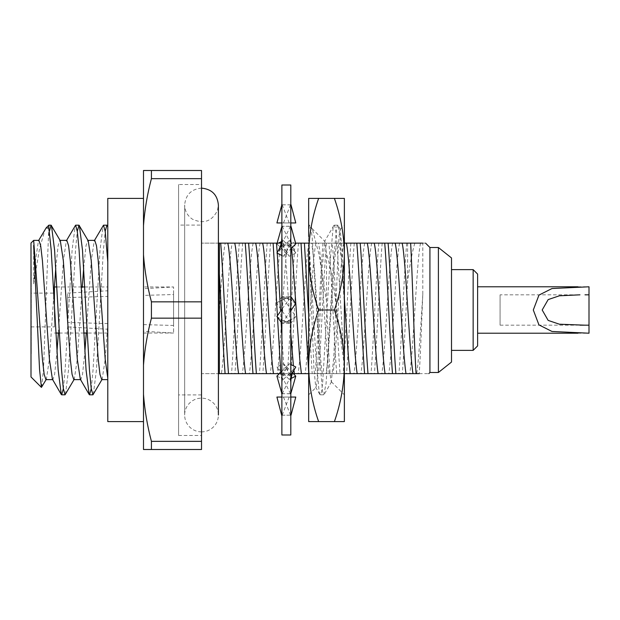 <?xml version="1.0" encoding="UTF-8"?>
<svg xmlns="http://www.w3.org/2000/svg" width="620" height="620" viewBox="0 0 620 620"><rect width="100%" height="100%" fill="white"/><g stroke="black" fill="none" stroke-linecap="round" stroke-linejoin="round"><path stroke-width="0.46" stroke-dasharray="3.1 2.33" d="M201.523 431.877A16.864 16.864 0 0 1 186.915 406.581A16.864 16.864 0 0 1 216.132 406.581A16.864 16.864 0 0 1 201.523 431.877M344.371 365.8L344.371 421.6L334.405 421.6C340.783 403.418 344.1 384.819 344.371 365.8L344.371 254.2C344.077 273.342 340.752 291.942 334.405 310C340.767 328.22 344.092 346.82 344.371 365.8M344.371 198.4L344.371 254.2C344.123 235.298 340.798 216.698 334.405 198.4L344.371 198.4M319.866 394.467L315.743 387.353L313.914 368.233L308.659 236.546L315.634 352.408L319.122 391.925L320.269 394.816L321.47 391.879L322.609 383.454L329.584 267.592L333.072 228.075L333.816 225.533L334.226 225.184L335.42 228.129L336.559 236.546L344.371 365.668L344.371 225.184L344.371 366.366M344.371 365.668C339.109 330.135 333.258 272.273 326.515 254.208L324.865 241.389L311.38 227.904L308.659 228.075L308.659 394.816L316.022 387.454L317.053 381.517L322.322 265.895L324.865 241.389M340.426 229.508L338.132 225.548L340.047 236.546L344.371 304.118L342.426 252.712L340.147 229.408L339.148 235.546L338.109 251.309L333.847 356.151L331.305 381.75L330.158 374.635L328.949 356.539L326.515 301.374L319.13 255.014L312.418 229.322L311.38 227.904M338.132 225.548L337.706 225.184L336.559 228.075L333.072 267.592L326.097 383.454L323.764 394.816L322.609 391.925L319.122 352.408L312.147 236.546L310.233 225.548L309.806 225.184L308.659 228.075L308.659 225.184L309.806 225.184M334.405 198.4L308.659 198.4L308.659 254.2C308.954 273.342 312.279 291.942 318.626 310C312.263 328.22 308.938 346.82 308.659 365.8L308.659 254.2L308.659 421.6L334.405 421.6M326.515 301.374L326.515 254.208M308.659 236.546L308.659 225.184M318.626 310L334.405 310M318.626 198.4C312.232 216.698 308.907 235.298 308.659 254.2M308.659 365.8C308.93 384.819 312.255 403.418 318.626 421.6M281.875 416.02L282.201 415.183L290.803 415.206L290.803 384.966L290.486 393.778L281.875 393.654L281.875 384.966L281.875 416.02L281.875 393.654M291.02 393.654L290.486 296.709L281.875 296.903L281.875 310L282.201 296.709L290.803 296.903L290.803 235.034L290.486 245.024L281.875 244.869L282.201 226.222L290.803 226.347L290.803 203.98L290.486 204.817L281.875 204.794L281.875 203.98L282.201 204.817L290.803 204.794L290.803 235.034L290.486 226.222L281.875 226.347L282.201 245.024L290.803 244.869L290.486 323.291L281.875 323.097L281.875 310L282.201 323.291L290.803 323.097L290.803 384.966L290.486 374.976L281.875 375.131L282.201 393.778L290.803 393.654L290.803 416.02L290.486 415.183L281.666 415.206M281.875 244.869L281.875 375.131L276.908 366.978L283.487 363.715L293.306 373.635M281.875 204.794L281.875 296.903L276.908 303.529L283.487 298.918L295.779 316.471L291.02 323.097L290.803 312.55L291.02 323.097M281.875 203.98L281.875 226.347M290.803 296.903L290.803 312.55L289.346 307.28M290.486 323.291L283.487 321.083L290.803 310.628M276.908 316.471L283.487 321.083M282.201 296.709L289.191 298.918L281.875 309.372M295.779 303.529L289.191 298.918M281.875 185.008L281.875 434.992M290.803 375.131L282.201 374.976L281.875 384.966L281.875 323.097M290.803 185.008L290.803 434.992M290.486 226.222L283.487 240.614L295.779 253.022L294.221 250.348C291.942 246.442 290.803 241.955 290.803 236.879L290.803 226.347M290.803 203.98L291.02 204.794M290.803 386.748L290.803 393.654M290.803 416.02L290.803 415.206M290.486 245.024L283.487 256.285L290.803 248.891M281.875 255.487L283.487 256.285M282.201 226.222L289.191 240.614L276.908 253.022M295.779 243.869L289.191 240.614M290.486 204.817L283.487 222.952L290.803 222.952M281.875 222.952L283.487 222.952M282.201 204.817L289.191 222.952L276.908 222.952M295.779 222.952L289.191 222.952M294.221 250.348L291.02 244.869M277.109 243.133L276.908 243.869L278.403 243.133M281.526 241.583L283.487 240.614M282.201 245.024L289.191 256.285L276.908 243.869M295.779 253.022L289.191 256.285M281.666 226.347L281.875 233.252M290.486 296.709L283.487 298.918M282.201 323.291L289.191 321.083L276.908 303.529M295.779 316.471L289.191 321.083M281.666 296.903L281.875 307.45L283.34 312.72M290.486 374.976L283.487 363.715M282.201 393.778L289.191 379.386L276.908 366.978M291.16 378.417L289.191 379.386M281.666 375.131L281.875 383.121C281.875 378.045 280.736 373.558 278.465 369.652M290.486 415.183L283.487 397.048L295.779 397.048M276.908 397.048L283.487 397.048M282.201 415.183L289.191 397.048L281.875 397.048M290.803 397.048L289.191 397.048M290.486 393.778L283.487 379.386L295.779 366.978M276.908 376.131L283.487 379.386M282.201 374.976L289.191 363.715L281.875 371.109M290.803 364.513L289.191 363.715M344.371 373.635L340.078 373.635C337.544 341.333 334.823 272.932 332.304 243.133L344.371 243.133M344.371 298.538L341.604 260.764L339.357 243.133M340.078 373.635L312.178 373.635L308.659 314.79M322.307 373.635C318.688 351.501 315.115 257.308 311.457 243.133L332.304 243.133M308.659 243.133L311.457 243.133M292.361 373.635L284.278 373.635L281.875 335.683M293.911 370.187L293.399 365.8M290.803 333.389L285.804 260.764L283.557 243.133L295.577 243.133M281.24 243.133L283.557 243.133M281.154 322.385L280.581 311.224M277.249 253.192L277.202 252.511M329.282 373.635C325.663 351.501 322.09 257.308 318.432 243.133M291.431 248.256L290.532 243.133M414.857 243.133C412.409 250.976 409.99 263.655 407.604 281.154C405.875 312.844 404.023 351.711 402.318 373.635L419.213 373.635C420.36 357.903 421.577 324.229 422.793 294.508L422.793 243.133L232.244 243.133C228.594 257.308 225.013 351.501 221.402 373.635L219.379 373.635L219.379 243.133L219.379 373.635L219.379 243.133L225.269 243.133C223.27 251.309 221.325 281.798 219.379 312.697M284.278 373.635L279.38 373.635M280.891 373.635L280.783 372.209M277.504 317.3L277.419 315.735M312.178 373.635L308.659 373.635M308.791 373.635L308.659 371.915M336.691 373.635C334.157 341.333 331.437 272.932 328.918 243.133M143.491 421.6L143.491 198.4L143.491 421.6M151.419 178.653C147.32 194.168 144.677 209.824 143.491 225.61L143.491 170.5L201.523 170.5L201.523 178.653L151.419 178.653L151.419 170.5M143.491 225.61L143.491 254.89C144.654 270.607 147.297 286.254 151.419 301.847L201.523 301.847L201.523 178.653M143.491 365.11L143.491 394.39C144.654 410.107 147.297 425.754 151.419 441.347L201.523 441.347L201.523 318.153L151.419 318.153C147.32 333.669 144.677 349.324 143.491 365.11L143.491 254.89M201.523 441.347L201.523 449.5L143.491 449.5L143.491 394.39M151.419 318.153L151.419 301.847M151.419 449.5L151.419 441.347M201.523 318.153L201.523 301.847M201.523 184.535L201.523 435.465L201.523 184.535L178.599 184.535L178.599 435.465L178.599 184.535M500.077 294.826L500.077 325.175L500.077 294.826L579.971 294.826M589 333.211L589 286.789M477.609 286.789L477.609 333.211L477.609 286.789M577.956 286.789L585.04 286.789M419.213 373.635L428.792 373.635M429.924 372.496L429.924 247.504M425.553 243.133L422.793 243.133M382.183 243.133C379.673 272.932 376.945 341.333 374.418 373.635L402.318 373.635M392.669 243.133C389.019 257.308 385.438 351.501 381.827 373.635M354.284 243.133C351.772 272.932 349.045 341.333 346.518 373.635L374.418 373.635M364.769 243.133C361.119 257.308 357.538 351.501 353.927 373.635M326.384 243.133C323.873 272.932 321.144 341.333 318.618 373.635L346.518 373.635M336.869 243.133C333.219 257.308 329.638 351.501 326.027 373.635M298.483 243.133C295.972 272.932 293.245 341.333 290.718 373.635L318.618 373.635M308.969 243.133C305.319 257.308 301.738 351.501 298.127 373.635M270.584 243.133C268.072 272.932 265.344 341.333 262.818 373.635L290.718 373.635M281.069 243.133C277.419 257.308 273.839 351.501 270.227 373.635M242.684 243.133C240.172 272.932 237.445 341.333 234.918 373.635L262.818 373.635M253.169 243.133C249.519 257.308 245.938 351.501 242.327 373.635M399.644 243.133C395.994 257.308 392.413 351.501 388.802 373.635M371.744 243.133C368.094 257.308 364.513 351.501 360.902 373.635M343.844 243.133C340.194 257.308 336.613 351.501 333.002 373.635M315.944 243.133C312.294 257.308 308.714 351.501 305.102 373.635M288.044 243.133C284.394 257.308 280.813 351.501 277.202 373.635M260.144 243.133C256.494 257.308 252.913 351.501 249.302 373.635M232.244 243.133L225.269 243.133M221.402 373.635L234.918 373.635M239.297 243.133C236.786 272.932 234.058 341.333 231.531 373.635M267.197 243.133C264.686 272.932 261.958 341.333 259.431 373.635M295.097 243.133C292.586 272.932 289.858 341.333 287.331 373.635M322.997 243.133C320.486 272.932 317.758 341.333 315.231 373.635M350.897 243.133C348.386 272.932 345.658 341.333 343.131 373.635M378.797 243.133C376.286 272.932 373.558 341.333 371.031 373.635M406.697 243.133C404.186 272.932 401.458 341.333 398.931 373.635M178.599 225.091L178.599 394.909L178.599 225.091L201.523 225.091L201.523 243.133L201.523 225.091M107.779 378.146L107.779 379.626M107.779 243.637L107.779 226.393M107.779 226.889L107.779 261.888M107.779 198.4L107.779 421.6M31.295 267.561L31.295 352.439L31 267.561M31.295 266.298L31.295 353.702L31 266.298M31 243.04L31 376.96M33.666 245.474L33.666 283.828L39.579 248.473L45.182 229.206M41.687 387.283L43.555 367.916L48.856 225.184M63.349 388.717L65.139 369.977L72.114 250.023L75.222 225.517M91.248 388.717L93.039 369.977L100.014 250.023L103.122 225.517M33.666 283.828L35.449 260.764L38.463 240.785L38.936 240.374M52.413 379.215L52.886 379.626L54.63 374.325L56.978 351.819M58.365 333.033L63.349 260.764L66.363 240.785L66.836 240.374M80.313 379.215L80.786 379.626L82.53 374.325L84.878 351.819M86.265 333.033L91.248 260.764L94.263 240.785L94.736 240.374M45.911 379.626L46.376 379.215L49.399 359.236L53.956 293.097M55.761 268.181L58.117 245.675L59.861 240.374L60.326 240.785M73.811 379.626L74.276 379.215L77.299 359.236L82.274 286.967M83.661 268.181L86.017 245.675L87.761 240.374L88.226 240.785M101.711 379.626L102.176 379.215L105.199 359.236L107.779 324.291M48.856 235.569L49.399 231.283M65.418 394.483L68.526 369.977L75.501 250.023L77.299 231.283M93.318 394.483L96.425 369.977L103.4 250.023L105.199 231.283M31 293.097L31 326.903L31 293.097L54.405 293.097L54.405 326.903L54.405 293.097M54.405 304.598L54.405 286.967M107.779 333.033L107.779 286.967L107.779 333.033L87.172 333.033M56.854 286.967L81.367 286.967M84.754 286.967L107.779 286.967M107.779 329.228L107.779 290.772L107.779 329.228L67.65 326.903L67.65 293.097L67.65 326.903M107.779 323.586L107.779 296.414L107.779 323.586L67.65 322.439L67.65 297.561L107.779 296.414M67.65 297.561L67.65 322.439M67.65 293.097L107.779 290.772M219.379 373.635L201.523 373.635L201.523 394.909L201.523 373.635L218.395 373.635L218.395 243.133L201.523 243.133L219.379 243.133M477.609 345.913L477.609 274.087M473.145 269.623L473.145 350.378M451.507 269.623L451.507 350.378L451.507 269.623M451.507 362.049L451.507 257.951M438.394 372.496L438.394 247.504M407.604 243.133L407.604 281.154M420.569 243.133C416.919 257.308 413.339 351.501 409.727 373.635M422.793 294.508C420.817 325.601 418.709 361.204 416.702 373.635M173.577 294.531L173.577 325.469L173.577 294.531L143.491 295.391L143.491 324.609L143.491 295.391M143.491 288.703L143.491 331.297L143.491 288.703L173.577 286.967L173.577 333.033L173.577 286.967L143.491 286.967L143.491 333.033L143.491 286.967M201.523 188.124C191.278 189.123 185.659 194.742 184.659 204.988L184.659 415.012L184.659 204.988C184.83 211.025 187.411 215.752 192.394 219.17C203.639 224.339 212.017 221.387 217.535 210.304L218.395 204.988M333.816 225.533L324.554 241.498M312.418 229.322L310.233 225.548M331.623 381.633L324.183 394.452M320.269 394.816L323.756 394.816M334.219 225.184L337.706 225.184M331.305 381.75L344.371 394.816M340.147 229.408L344.371 225.184M290.803 307.45L289.346 312.72M286.944 322.175L280.527 319.006M285.735 297.825L292.16 300.995M281.875 312.55L283.34 307.28M290.803 233.275C290.827 240.645 289.075 247.217 285.541 252.983M281.875 233.275C281.852 240.645 283.611 247.217 287.145 252.983M286.944 297.825L280.527 300.995M285.735 322.175L292.16 319.006M290.803 386.725C290.827 379.355 289.075 372.783 285.541 367.017M281.875 386.725C281.852 379.355 283.611 372.783 287.145 367.017M500.077 325.175L579.956 325.175M577.925 333.211L584.97 333.211M178.599 435.465L201.523 435.465M66.603 240.374L66.363 240.785M94.504 240.374L94.263 240.785M38.703 240.374L38.463 240.785M46.376 379.215L46.136 379.626M74.276 379.215L74.036 379.626M102.176 379.215L101.936 379.626M31 326.903L54.405 326.903M54.405 333.033L55.885 333.033M59.272 333.033L83.785 333.033M201.523 394.909L178.599 394.909M143.491 324.609L173.577 325.469M143.491 333.033L173.577 333.033L143.491 331.297"/><path stroke-width="0.93" d="M308.659 394.816L308.659 365.8L308.659 421.6L344.371 421.6L344.371 198.4L308.659 198.4L308.659 236.546M344.387 366.366L344.371 365.668M318.626 421.6C312.279 403.543 308.954 384.942 308.659 365.8L308.659 254.2C308.93 235.181 312.255 216.581 318.626 198.4M334.405 421.6C340.752 403.543 344.077 384.942 344.371 365.8C344.123 346.898 340.798 328.298 334.405 310C340.767 291.78 344.092 273.18 344.371 254.2C344.1 235.181 340.783 216.581 334.405 198.4M308.659 365.8C308.907 346.898 312.232 328.298 318.626 310L334.405 310M318.626 310C312.263 291.78 308.938 273.18 308.659 254.2M290.803 296.903L290.803 307.45M290.803 310.628L295.779 303.529L291.02 296.903M281.875 323.097L276.908 316.471L281.875 309.372M281.666 323.097L281.875 312.55M281.875 434.992L281.875 185.008L290.803 185.008L290.803 434.992L281.875 434.992M290.803 226.347L290.803 233.252M290.803 248.891L295.779 243.869L291.02 226.347M281.875 244.869L276.908 253.022L281.875 255.487M281.666 244.869L281.875 236.879C281.875 241.955 280.736 246.442 278.465 250.348M290.803 222.952L295.779 222.952L290.803 204.011M281.875 204.794L276.908 222.952L281.875 222.952M281.666 204.794L281.875 204.011M281.875 226.347L277.109 243.133M278.403 243.133L281.526 241.583M290.803 393.654L295.779 376.131L291.16 378.417M293.306 373.635L295.779 376.131M290.803 415.206L290.803 415.989M290.803 397.048L295.779 397.048L291.02 415.206M281.875 415.989L276.908 397.048L281.875 397.048M291.02 375.131L290.803 383.121C290.803 378.045 291.942 373.558 294.221 369.652L290.803 375.131M290.803 364.513L295.779 366.978L294.221 369.652M281.875 393.654L276.908 376.131L281.875 371.109M281.666 393.654L281.875 386.748M395.878 373.635L367.978 373.635C365.444 341.333 362.723 272.932 360.204 243.133L410.642 243.133C412.362 273.312 414.245 347.262 416.09 373.635L395.878 373.635C393.344 341.333 390.623 272.932 388.104 243.133M378.107 373.635C374.488 351.501 370.915 257.308 367.257 243.133M367.978 373.635L344.371 373.635M350.207 373.635L348.579 359.236L344.371 298.538M308.659 314.79L304.404 243.133L308.659 243.133M308.791 373.635L292.361 373.635M294.407 373.635L293.911 370.187M293.399 365.8L290.803 333.389M277.202 252.511L276.505 243.133L281.24 243.133M281.875 335.683L281.154 322.385M280.581 311.224L277.249 253.192M279.38 373.635L256.378 373.635C253.844 341.333 251.123 272.932 248.604 243.133L276.505 243.133M266.507 373.635C262.888 351.501 259.315 257.308 255.657 243.133M256.378 373.635L228.478 373.635C225.944 341.333 223.223 272.932 220.704 243.133L248.604 243.133M238.607 373.635C234.988 351.501 231.415 257.308 227.757 243.133M385.082 373.635C381.463 351.501 377.89 257.308 374.232 243.133M357.182 373.635C353.563 351.501 349.99 257.308 346.332 243.133L360.204 243.133M344.371 243.133L346.332 243.133M301.382 373.635L299.755 359.236L292.779 260.764L291.431 248.256M273.482 373.635C269.863 351.501 266.29 257.308 262.632 243.133M245.582 373.635C241.963 351.501 238.39 257.308 234.732 243.133M228.478 373.635L218.395 373.635L218.395 415.012L218.395 204.988C217.395 194.742 211.769 189.123 201.523 188.124M225.091 373.635C223.223 349.913 221.294 307.024 219.379 273.885M252.991 373.635C250.457 341.333 247.737 272.932 245.218 243.133M280.783 372.209L277.504 317.3M277.419 315.735L273.118 243.133M308.659 371.915L301.018 243.133L304.404 243.133M295.577 243.133L301.018 243.133M364.591 373.635C362.057 341.333 359.337 272.932 356.818 243.133M392.491 373.635C389.957 341.333 387.237 272.932 384.718 243.133M219.379 373.635L219.379 243.133L220.704 243.133M406.007 373.635C402.388 351.501 398.815 257.308 395.157 243.133M412.982 373.635C409.363 351.501 405.79 257.308 402.132 243.133M143.491 254.89L143.491 225.61C144.654 209.893 147.297 194.246 151.419 178.653L201.523 178.653L201.523 301.847L151.419 301.847C147.32 286.332 144.677 270.676 143.491 254.89L143.491 365.11C144.654 349.393 147.297 333.746 151.419 318.153L201.523 318.153L201.523 449.5L143.491 449.5L143.491 365.11M201.523 178.653L201.523 170.5L143.491 170.5L143.491 225.61M151.419 301.847L151.419 318.153M151.419 170.5L151.419 178.653M201.523 441.347L151.419 441.347L151.419 449.5M151.419 441.347C147.32 425.832 144.677 410.177 143.491 394.39M201.523 301.847L201.523 318.153M579.971 294.826L559.387 295.794L548.165 299.592L542.182 309.992L548.158 320.408L559.387 324.206L585.024 325.182L589 325.175L589 294.826L584.986 294.818M589 294.826L589 286.789L552.017 288.525L538.966 295.097L533.301 309.992L538.935 324.88L552.009 331.475L589 333.211L589 325.175M477.609 286.789L577.956 286.789M419.213 373.635L416.09 373.635M438.394 247.504L438.394 372.496L451.507 362.049L451.507 257.951L438.394 247.504L429.924 247.504L429.924 372.496L428.792 373.635M410.642 243.133L422.793 243.133M94.263 240.785L103.501 225.184L105.245 231.64L107.779 261.888L107.779 243.637M107.268 225.517L107.772 226.897L106.888 225.184L105.199 231.283M143.491 421.6L107.779 421.6L107.779 198.4L143.491 198.4M46.376 379.215L41.424 387.384L31 376.96L31 243.04L33.666 240.374L42.424 359.236L44.167 374.325L45.911 379.626L52.886 379.626M38.463 240.785L46.136 227.912L48.856 228.098L51.189 250.023L58.164 369.977L61.272 394.483L61.651 394.816L63.349 388.717M46.128 227.912L48.856 225.184L48.856 228.098M41.424 387.384L39.556 369.551L33.666 245.474M66.363 240.785L75.601 225.184L77.345 231.64L79.089 250.023L86.064 369.977L89.172 394.483L89.551 394.816L91.248 388.717M33.666 240.374L38.936 240.374L40.68 245.675L42.424 260.764L49.399 359.236L52.413 379.215L61.272 394.483M56.978 351.819L58.365 333.033M59.861 240.374L66.836 240.374L68.58 245.675L70.323 260.764L77.299 359.236L80.313 379.215L89.172 394.483M84.878 351.819L86.265 333.033M87.761 240.374L94.736 240.374L96.48 245.675L98.224 260.764L105.199 359.236L107.779 378.146M53.956 293.097L55.761 268.181M49.399 231.283L51.088 225.184L60.326 240.785L63.349 260.764L70.323 359.236L72.067 374.325L73.811 379.626L80.786 379.626M82.274 286.967L83.661 268.181M77.299 231.283L78.988 225.184L88.226 240.785L91.248 260.764L98.224 359.236L99.967 374.325L101.711 379.626L107.779 379.626M51.468 225.517L54.576 250.023L61.55 369.977L63.294 388.36L65.038 394.816L74.276 379.215M79.368 225.517L82.475 250.023L89.451 369.977L91.194 388.36L92.938 394.816L102.176 379.215M53.8 293.097L54.405 293.097M56.854 286.967L54.405 286.967L54.405 304.598M81.367 286.967L84.754 286.967M219.379 243.133L218.395 243.133L218.395 204.988M473.145 269.623L477.609 274.087L477.609 345.913L473.145 350.378L473.145 269.623L451.507 269.623M579.956 325.175L585.024 325.175M477.609 333.211L577.925 333.211M429.924 247.504L425.553 243.125M61.651 394.816L65.038 394.816M89.551 394.816L92.938 394.816M48.856 225.184L51.088 225.184M75.601 225.184L78.988 225.184M103.501 225.184L106.888 225.184M55.885 333.033L59.272 333.033M83.785 333.033L87.172 333.033M451.507 350.378L473.145 350.378M429.924 372.496L438.394 372.496"/></g></svg>
